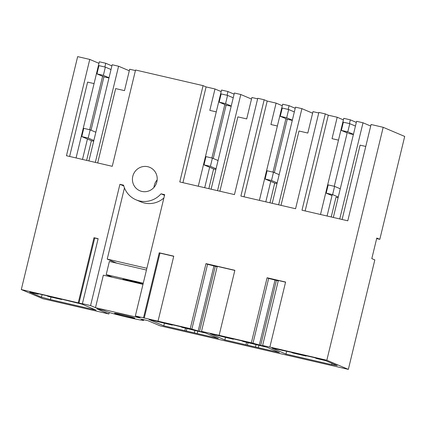<?xml version="1.0" encoding="UTF-8"?>
<svg xmlns="http://www.w3.org/2000/svg" width="426" height="426" viewBox="0 0 426 426"><rect width="100%" height="100%" fill="white"/><g stroke="black" fill="none" stroke-linecap="round" stroke-linejoin="round"><path stroke-width="0.64" d="M198.287 186.221L221.552 90.056L227.969 91.542L227.063 95.275M234.108 94.151L227.969 91.542M135.42 70.567L129.669 69.236L124.493 90.637L115.67 88.597L97.687 162.945M78.267 302.737L93.997 237.713L98.14 238.666L82.404 303.695L83.123 303.999L21.3 289.558L77.654 56.621L89.764 59.422L66.467 155.724L112.256 166.316L135.553 70.013L203.074 85.637L179.777 181.939L234.465 194.591L257.767 98.289L264.179 99.769L240.882 196.077L295.575 208.729L318.872 112.421L325.288 113.907L301.991 210.21L347.781 220.806L371.078 124.504L383.187 127.305L326.833 360.242L348.346 369.379L374.832 259.908L371.813 258.625L376.792 238.049L379.811 239.332L404.7 136.442L383.187 127.305M221.179 91.601L214.997 88.975L206.093 86.92L203.074 85.637M224.821 104.546L211.887 157.998M209.645 167.264L204.704 187.706M203.985 164.862L205.976 156.63L212.393 158.115L210.401 166.342L203.985 164.862L213.612 168.946L208.841 188.659M379.811 239.332L376.653 238.603M21.3 289.558L42.813 298.695L108.902 313.983L96.75 308.823L103.79 310.453L106.127 311.449A19.585 0.799 -166.4 0 0 126.762 317.056A19.585 0.799 -166.4 0 0 143.695 320.341A19.585 0.799 -166.4 0 0 143.195 320.022L140.852 319.026L147.897 320.656L160.048 325.821L348.346 369.379M108.902 313.983L109.258 312.498M153.988 187.381A12.711 12.338 113 0 1 154.308 185.422A12.711 12.338 113 0 1 157.167 179.894M82.404 303.695L90.573 305.586L119.914 184.309L123.774 185.949M163.882 197.983A22.53 21.864 -67 0 1 140.915 201.887L136.011 199.805A22.53 21.864 -67 0 1 123.556 185.15L119.914 184.309M136.011 199.805A22.53 21.864 -67 0 0 161.044 193.825L164.686 194.666L135.346 315.943L143.514 317.833L159.244 252.804L173.76 256.164L158.03 321.188L190.257 328.643L205.987 263.619L234.864 270.302L219.134 335.326L251.361 342.781L267.097 277.757L285.596 282.039L269.866 347.062L326.833 360.242M132.79 176.284A12.711 12.338 -67 0 0 139.85 190.768A12.711 12.338 -67 0 0 156.848 181.849A12.711 12.338 -67 0 0 149.792 167.365A12.711 12.338 -67 0 0 132.79 176.284M206.093 86.92L182.93 182.669M214.997 88.975L209.816 110.377L216.275 111.873M95.323 162.397L118.582 66.232L129.296 70.785M213.612 168.946L215.886 169.473M312.615 113.194L301.906 108.646L295.49 107.16L272.225 203.324M301.906 108.646L278.641 204.81M318.739 112.975L312.988 111.649L307.812 133.05L298.993 131.006L281.006 205.359M343.388 119.876L337.206 117.251L328.308 115.19L325.288 113.907M320.501 214.496L343.766 118.327L350.342 119.85L356.328 122.395M350.342 119.85L349.437 123.588M347.446 131.82L334.261 186.306M332.269 194.538L327.077 216.014M338.1 197.749L335.986 197.259L331.215 216.972M370.705 126.048L363.011 122.784L356.594 121.298L333.329 217.462M251.361 342.781L264.775 346.445L262.602 345.523L269.866 347.062M190.257 328.643L199.56 331.359L203.671 332.307L201.498 331.385L219.134 335.326M143.514 317.833L158.03 321.188M135.346 315.943L140.25 318.025L95.483 307.668L103.348 275.153L142.992 284.328M90.573 305.586L95.483 307.668M38.303 294.169L36.135 293.242L46.556 295.655L48.447 296.459L61.679 299.521L59.789 298.717L82.042 304.175L96.106 310.149L50.396 299.574L41.476 297.183L29.682 292.172L38.303 294.169L38.399 293.77M197.217 333.542L163.786 325.805L148.972 319.516L172.264 325.102L170.379 324.303L180.395 326.62L182.285 327.424L205.859 333.132L218.314 338.425L197.217 333.542L197.765 331.258M258.321 347.68L224.891 339.943L210.077 333.649L233.373 339.24L231.483 338.441L241.505 340.757L243.39 341.556L266.969 347.27L279.424 352.558L258.321 347.68L258.875 345.395M331.71 364.656L286 354.081L271.937 348.106L290.985 352.206L292.87 353.005L306.102 356.067L304.217 355.263L314.644 357.675L316.811 358.596L325.432 360.593L337.227 365.604L331.71 364.656L332.014 363.389M134.424 318.206A10.421 0.426 -166.4 0 0 134.786 318.185A10.421 0.426 -166.4 0 0 126.069 315.639A10.421 0.426 -166.4 0 0 114.898 313.259A10.421 0.426 -166.4 0 0 114.53 313.28A10.421 0.426 -166.4 0 0 123.252 315.826A10.421 0.426 -166.4 0 0 134.424 318.206M89.764 59.422L98.965 63.33M76.073 157.945L99.338 61.781L105.754 63.266L104.849 67.004M111.9 65.876L105.754 63.266M102.607 76.27L89.678 129.722M87.436 138.993L82.49 159.43M81.771 136.586L83.762 128.354L90.179 129.839L88.187 138.072L81.771 136.586L91.398 140.676L86.627 160.389M118.582 66.232L112.171 64.752L88.906 160.916M251.51 99.061L240.796 94.508L234.38 93.022L211.12 189.187M240.796 94.508L217.532 190.672M257.634 98.843L251.883 97.511L246.707 118.913L237.884 116.873L219.896 191.221M259.391 200.358L282.656 104.194L289.073 105.675L288.168 109.413M295.218 108.284L289.073 105.675M282.284 105.739L276.101 103.113L267.198 101.053L264.179 99.769M285.926 118.684L272.997 172.136M270.755 181.401L265.808 201.839M265.094 178.995L267.086 170.767L273.497 172.248L271.506 180.48L265.094 178.995L274.717 183.084L269.946 202.797M267.198 101.053L244.034 196.807M94.061 83.597L87.607 82.106L69.619 156.454M78.986 303.04L94.721 238.017L93.997 237.713M98.108 238.8L94.721 238.017M146.874 268.279L107.23 259.104L116.788 263.167M107.23 259.104L124.451 187.914M164.532 195.305L161.044 193.825M159.244 252.804L159.963 253.113L144.233 318.137M173.728 256.298L159.963 253.113M191.822 329.309L207.558 264.285L205.987 263.619M234.832 270.43L217.228 266.362L201.498 331.385M217.132 266.756L207.558 264.285M252.932 343.447L268.662 278.423L267.097 277.757M278.242 280.894L268.662 278.423M285.564 282.166L278.338 280.494L262.602 345.523M328.308 115.19L305.144 210.939M274.717 183.084L276.996 183.611M337.206 117.251L332.03 138.652L338.489 140.143M363.011 122.784L339.746 218.948M365.764 146.453L360.098 145.144L342.11 219.491M260.669 345.491L276.399 280.468M259.349 344.932L275.079 279.909M199.56 331.359L215.295 266.33M198.239 330.794L213.969 265.771M41.476 297.183L42.099 294.627M50.396 299.574L51.003 297.05M61.679 299.521L61.759 299.174M194.4 332.765L194.922 330.603M186.38 330.906L186.961 328.505M184.889 330.688L185.496 328.164M163.786 325.805L164.399 323.281M172.264 325.102L172.349 324.756M255.504 346.897L256.031 344.735M247.485 345.044L248.07 342.642M245.994 344.826L246.606 342.302M224.891 339.943L225.503 337.419M233.373 339.24L233.453 338.894M286 354.081L286.693 351.21M282.161 350.476L282.236 350.177M306.102 356.067L306.188 355.721M91.398 140.676L93.672 141.203M276.101 103.113L270.925 124.514L277.379 126.005M355.438 126.069L349.778 123.668L347.786 131.895L353.447 134.302M334.607 186.386L332.615 194.618L326.199 193.132L328.19 184.9L334.607 186.386L340.267 188.793M332.615 194.618L338.276 197.025M326.199 193.132L332.014 195.603M347.19 132.885L341.37 130.415L347.786 131.895M349.778 123.668L343.361 122.182L341.37 130.415M348.356 133.381L353.388 134.547M294.334 111.937L288.674 109.53L286.682 117.762L292.342 120.164M273.497 172.248L279.158 174.655M271.506 180.48L277.172 182.887M274.339 172.605L287.246 119.243L280.265 116.277L286.682 117.762M288.674 109.53L282.257 108.044L280.265 116.277M287.246 119.243L292.284 120.409M233.23 97.799L227.564 95.392L225.572 103.624L231.238 106.031M212.393 158.115L218.053 160.517M210.401 166.342L216.062 168.749M213.229 158.467L226.142 105.105L219.161 102.139L225.572 103.624M227.564 95.392L221.153 93.906L219.161 102.139M226.142 105.105L231.18 106.271M112.352 277.241L106.191 274.621L143.269 283.199M142.694 284.259A10.421 0.426 -166.4 0 0 143.003 284.233A10.421 0.426 -166.4 0 0 134.281 281.687A10.421 0.426 -166.4 0 0 123.109 279.307A10.421 0.426 -166.4 0 0 122.747 279.328A10.421 0.426 -166.4 0 0 125.191 280.207M106.191 274.621L109.376 261.452L146.453 270.031M111.016 69.523L105.355 67.116L103.364 75.349L109.024 77.756M90.179 129.839L95.839 132.246M88.187 138.072L93.848 140.474M91.02 130.196L103.928 76.829L96.947 73.868L103.364 75.349M105.355 67.116L98.939 65.636L96.947 73.868M103.928 76.829L108.965 77.995M143.296 319.591L143.195 320.022M143.85 319.718L143.695 320.341"/></g></svg>
